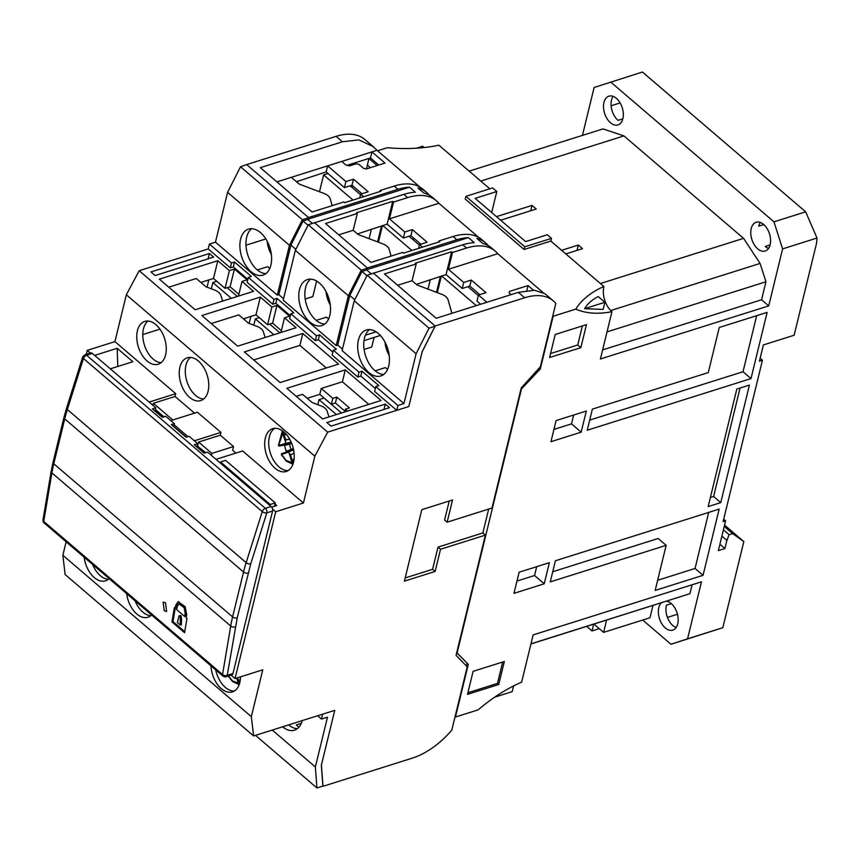 <?xml version="1.0" encoding="UTF-8"?>
<svg xmlns="http://www.w3.org/2000/svg" width="860" height="860" viewBox="0 0 860 860"><rect width="100%" height="100%" fill="white"/><g stroke="black" fill="none" stroke-linecap="round" stroke-linejoin="round"><path stroke-width="1.29" d="M330.272 304.967A21.134 12.986 72.5 0 1 326.058 291.615M427.99 289.121L430.312 279.575M411.897 250.496L382.764 225.546M382.431 225.653L378.4 242.197M409.048 236.242L419.422 245.132M440.395 276.393L436.504 292.335M164.206 610.74L163.131 602.064L165.539 602.828L166.614 611.503L164.206 610.74M162.938 417.164L155.187 410.521L155.853 407.812L92.321 353.417A3.343 2.053 -107.5 0 0 90.655 352.923L84.903 354.739A3.343 2.053 72.5 0 1 86.57 355.223L92.321 353.417M186.298 437.16L173.698 426.377L174.365 423.668L165.733 416.283L162.303 417.369L152.413 408.898L155.853 407.812M204.809 453.016L197.048 446.372L197.714 443.663L189.093 436.278L186.061 437.235L171.333 424.625L174.365 423.668M226.126 676.723C225.728 677.218 224.664 677.003 222.933 676.067A3.343 1.881 130.6 0 1 222.547 674.552L43.731 521.429L51.901 472.903L230.716 626.026L222.547 674.552A3.343 2.021 9.6 0 0 227.223 675.326A3.343 2.053 72.5 0 1 226.126 676.723L231.877 674.907A3.343 2.053 -107.5 0 0 232.974 673.509L272.577 511.044A3.343 2.053 -107.5 0 0 271.137 506.529L207.604 452.134L204.164 453.22L194.274 444.749L197.714 443.663M154.542 410.725L155.187 410.521M197.048 446.372L196.413 446.577M186.674 614.577L185.136 606.666L178.181 601.721L175.73 605.203L175.193 608.375L174.354 607.654L171.957 621.909L184.577 632.713L186.975 618.458L186.136 617.738L186.674 614.577M271.137 506.529L265.385 508.346L86.57 355.223A3.343 1.881 130.6 0 0 83.452 358.491L262.268 511.614A3.343 1.677 17.5 0 0 266.826 512.861L272.577 511.044M222.933 676.067L44.129 522.944A3.343 1.881 130.6 0 1 43.731 521.429A3.343 2.021 -170.4 0 1 43 519.848L51.159 471.334A3.343 2.021 9.6 0 0 51.901 472.903A133.923 75.239 -49.4 0 1 53.782 463.776L64.726 418.885L243.541 572.008A133.923 75.239 -49.4 0 1 246.164 562.644A3.343 1.677 17.5 0 0 250.722 563.88L266.826 512.861A3.343 2.053 72.5 0 0 265.385 508.346A3.343 1.881 -49.4 0 0 262.268 511.614L246.164 562.644L67.349 409.521A3.343 1.677 -162.5 0 1 66.618 407.952L63.995 417.293A3.343 1.86 13.7 0 0 64.726 418.885A133.923 75.239 130.6 0 1 67.349 409.521L83.452 358.491A3.343 1.677 -162.5 0 1 82.71 356.921L84.903 354.739M184.75 631.681L172.968 621.587L175.193 608.375L176.214 608.052L176.741 604.892L175.73 605.203M178.708 601.602L176.741 604.892M172.968 621.587L171.957 621.909M178.998 603.913L177.203 606.472L176.666 609.633L184.663 616.48L185.674 616.158L186.212 612.997L185.094 607.214L180.009 603.602L178.998 603.913L184.083 607.536L185.201 613.309L186.212 612.997M181.546 619.985L181.148 615.911L180.019 615.556L179.009 615.878L180.138 616.222L180.321 625.145L181.331 624.822L181.546 619.985L180.74 620.232M184.663 616.48L185.201 613.309M180.321 625.145L177.375 622.618L179.009 615.878M388.709 365.973A24.102 14.803 72.5 0 1 380.808 375.981A24.102 14.803 72.5 0 1 363.329 365.973A24.102 14.803 72.5 0 1 358.416 340.022A24.102 14.803 72.5 0 1 366.306 330.004A24.102 14.803 72.5 0 1 383.786 340.012A24.102 14.803 72.5 0 1 388.709 365.973M383.667 374.498A24.102 14.803 72.5 0 1 368.123 361.899A24.102 14.803 72.5 0 1 364.457 338.12A24.102 14.803 72.5 0 1 369.499 329.584M329.799 315.523A24.102 14.803 72.5 0 1 321.909 325.542A24.102 14.803 72.5 0 1 304.429 315.534A24.102 14.803 72.5 0 1 299.506 289.583A24.102 14.803 72.5 0 1 307.407 279.565A24.102 14.803 72.5 0 1 324.887 289.573A24.102 14.803 72.5 0 1 329.799 315.523M324.757 324.059A24.102 14.803 72.5 0 1 309.224 311.46A24.102 14.803 72.5 0 1 305.558 287.681A24.102 14.803 72.5 0 1 310.6 279.145M270.9 265.084A24.102 14.803 72.5 0 1 262.999 275.103A24.102 14.803 72.5 0 1 245.519 265.095A24.102 14.803 72.5 0 1 240.606 239.144A24.102 14.803 72.5 0 1 248.497 229.125A24.102 14.803 72.5 0 1 265.976 239.134A24.102 14.803 72.5 0 1 270.9 265.084M265.858 273.62A24.102 14.803 72.5 0 1 250.325 261.021A24.102 14.803 72.5 0 1 246.648 237.242A24.102 14.803 72.5 0 1 251.69 228.706M396.718 410.349L397.9 405.479L375.809 386.559L374.627 391.44L396.718 410.349L408.812 406.533L422.142 351.837L435.063 326.262L429.022 328.176L367.177 275.211L462.787 244.799L466.571 248.046A63.296 35.561 -49.4 0 1 495.263 251.163A63.296 35.561 -49.4 0 1 497.746 253.711L448.372 269.287L463.723 282.435L462.25 288.476L446.05 274.609L416.369 284.391M357.792 377.024L358.986 372.154L333.315 350.171L332.132 355.051L357.792 377.024L360.824 376.067L375.336 388.505L360.824 376.067L362.006 371.197L378.841 385.613L375.809 386.559M318.329 339.678L332.841 352.116L318.329 339.678L315.298 340.635L316.491 335.765L319.512 334.809L318.329 339.678M316.491 335.765L290.82 313.782L289.637 318.662L315.298 340.635M272.803 304.246L273.996 299.377L248.325 277.393L247.142 282.273L272.803 304.246L275.834 303.29L290.347 315.727M449.242 501.014L444.609 520.02L447.135 522.181L452.543 499.972L421.808 509.668L404.383 581.156L435.117 571.459L440.535 549.26L485.384 535.113L456.069 655.341L467.227 666.822L451.779 730.183A63.296 35.561 -49.4 0 1 412.413 758.101L322.919 786.33L321.339 765.325L334.744 710.36L322.65 714.176L321.457 719.046L327.51 717.143L315.362 766.959L316.931 787.964L322.984 786.062L321.414 765.056L334.744 710.36L253.614 735.945L251.335 716.67L262.762 669.822L235.049 678.562L275.705 511.764L303.419 503.014L314.835 456.176L327.681 432.128L139.191 270.717L208.227 248.938L230.308 267.858L233.339 266.901L247.852 279.339M227.599 192.339L289.454 245.304L277.307 295.12L215.462 242.165L227.599 192.339L240.531 166.765L246.648 164.582L308.493 217.548L307.59 219.332L312.416 223.46M208.227 248.938L209.41 244.068L215.462 242.165M240.531 166.765L302.376 219.73L308.428 217.816L307.676 219.3M348.354 295.743L336.206 345.559L283.198 300.172L295.346 250.346L348.354 295.743L361.286 270.169L367.327 268.255L366.575 269.75M397.9 405.479L403.953 403.566L416.1 353.75L429.022 328.176M403.953 403.566L342.097 350.611L354.245 300.785L416.1 353.75M358.986 372.154L362.006 371.197M319.512 334.809L336.346 349.224L333.315 350.171M273.996 299.377L277.017 298.42L293.851 312.836L290.82 313.782M277.017 298.42L275.834 303.29M230.308 267.858L231.501 262.988L234.522 262.031L251.356 276.436L248.325 277.393M234.522 262.031L233.339 266.901M231.501 262.988L209.41 244.068M302.376 219.73L289.454 245.304M308.031 225.245L303.075 221.009L290.895 245.089L278.823 294.647L283.553 298.7M307.525 219.601L303.075 221.009M361.286 270.169L308.267 224.772L403.877 194.36L407.672 197.606A63.296 35.561 -49.4 0 1 436.364 200.724A63.296 35.561 -49.4 0 1 438.847 203.272L389.462 218.838L404.823 231.996L412.381 229.609L410.908 235.651L403.351 238.037L387.15 224.17L357.459 233.952M366.93 275.694L361.974 271.448L349.805 295.528L337.722 345.086L336.206 345.559M366.425 270.04L361.974 271.448M354.245 300.785L367.177 275.211M342.463 349.138L337.722 345.086M278.823 294.647L277.307 295.12M295.346 250.346L308.267 224.772M349.805 295.528L354.761 299.774M290.895 245.089L295.851 249.335M336.443 414.574L319.006 399.653L324.048 398.062L341.485 412.983M319.006 399.653L317.781 404.684M278.78 445.405L279.382 446.093L291.357 442.61L279.435 446.082L278.393 445.566L282.381 430.785M283.983 445.029L279.435 446.082M284.477 445.48L286.154 451.242L284.488 445.577L289.508 444.104A9.793 6.02 -107.5 0 0 291.185 449.339L292.615 448.759L293.647 449.404M286.315 451.231L286.219 451.844L286.272 451.124L293.088 448.898M286.187 451.855L293.507 449.447L287.842 451.661L290.615 454.886L293.83 453.274M287.842 451.661L281.8 453.639L281.704 454.531M290.97 441.728L289.261 438.492M285.348 441.32L282.241 432.429L283.714 433.881L285.789 439.815L285.412 444.072M294.12 453.682L293.668 450.285M286.95 435.149L283.714 433.881M293.335 462.949L292.013 462.97L294.152 458.187M291.002 443.728L289.508 444.104M293.292 448.49L292.615 448.759M285.789 439.815L289.358 439.288M285.477 443.438L291.185 442.212M291.465 442.577L291.303 443.341M288.261 452.134L293.593 449.866M231.351 298.345L212.85 282.499L211.313 288.788M244.455 319.759L244.788 318.372M212.85 282.499L216.774 281.263M237.392 296.431L227.18 287.692M250.84 316.469L249.142 323.414M302.247 720.605A24.102 14.803 72.5 0 1 294.464 730.172A24.102 14.803 72.5 0 1 282.607 726.808M297.323 728.689A24.102 14.803 72.5 0 1 288.659 724.894M315.362 766.959L272.276 730.065M317.619 715.757L321.457 719.046M316.931 787.964L255.495 735.354M273.846 334.733L255.345 318.888L253.807 325.177M255.345 318.888L259.269 317.652M279.887 332.82L269.675 324.08M476.279 305.623L441.675 275.995M441.331 276.103L437.299 292.637M467.947 286.681L478.321 295.571M271.373 254.528A21.134 12.986 72.5 0 1 267.159 241.176M389.182 355.416A21.134 12.986 72.5 0 1 384.968 342.054M165.604 354.89A22.435 13.781 72.5 0 1 158.251 364.21A22.435 13.781 72.5 0 1 141.986 354.9A22.435 13.781 72.5 0 1 137.406 330.745A22.435 13.781 72.5 0 1 144.76 321.425A22.435 13.781 72.5 0 1 161.024 330.735A22.435 13.781 72.5 0 1 165.604 354.89M147.963 321.049A22.435 13.781 -107.5 0 0 143.459 328.842A22.435 13.781 -107.5 0 0 146.791 350.805A22.435 13.781 -107.5 0 0 161.1 362.683M208.099 391.279A22.435 13.781 72.5 0 1 200.745 400.599A22.435 13.781 72.5 0 1 184.481 391.289A22.435 13.781 72.5 0 1 179.901 367.134A22.435 13.781 72.5 0 1 187.254 357.814A22.435 13.781 72.5 0 1 203.519 367.123A22.435 13.781 72.5 0 1 208.099 391.279M190.458 357.438A22.435 13.781 -107.5 0 0 185.953 365.231A22.435 13.781 -107.5 0 0 189.286 387.193A22.435 13.781 -107.5 0 0 203.594 399.072M293.55 462.164A22.435 13.781 72.5 0 1 286.197 471.484A22.435 13.781 72.5 0 1 269.933 462.175A22.435 13.781 72.5 0 1 265.353 438.019A22.435 13.781 72.5 0 1 272.706 428.699A22.435 13.781 72.5 0 1 288.971 438.009A22.435 13.781 72.5 0 1 293.55 462.164M274.802 428.312A22.435 13.781 -107.5 0 0 269.384 436.751A22.435 13.781 -107.5 0 0 273.125 459.466A22.435 13.781 -107.5 0 0 288.132 470.592M126.667 593.626A22.435 13.781 -107.5 0 0 147.941 617.233A22.435 13.781 -107.5 0 0 151.596 614.975M135.095 600.85A22.435 13.781 -107.5 0 0 150.779 615.696M84.172 557.237A22.435 13.781 -107.5 0 0 105.447 580.844A22.435 13.781 -107.5 0 0 109.102 578.587M92.6 564.461A22.435 13.781 -107.5 0 0 108.285 579.307M210.979 665.833A22.435 13.781 -107.5 0 0 232.469 691.902A22.435 13.781 -107.5 0 0 239.811 682.582A22.435 13.781 -107.5 0 0 240.488 676.841M215.688 669.865A22.435 13.781 -107.5 0 0 234.404 691.01M436.364 200.724L432.569 197.477A63.296 35.561 130.6 0 0 423.883 193.049L417.992 188.007A63.296 35.561 -49.4 0 1 426.678 192.436A63.296 35.561 -49.4 0 1 429.172 194.983L429.14 195.112M404.823 231.996L403.351 238.037M412.381 229.609L427.108 242.219L419.551 244.605L422.518 247.153M420.873 244.186L410.908 235.651M418.627 248.379L419.551 244.605M478.902 237.564L438.847 203.272M495.263 251.163L491.479 247.916A63.296 35.561 130.6 0 0 482.783 243.487L476.902 238.446A63.296 35.561 -49.4 0 1 485.588 242.875A63.296 35.561 -49.4 0 1 488.071 245.423L488.039 245.551M378.765 165.034L370.488 157.939L371.961 151.898L385 163.067L366.36 168.947L363.587 168.345L358.953 164.378L356.18 163.776L349.633 165.84L345.935 165.034L341.732 161.433L327.617 165.883L345.924 181.557L344.441 187.598L326.144 171.925L296.453 181.707M332.186 205.637L330.229 198.832A10.04 5.568 13.7 0 0 323.919 193.425L299.28 184.126L291.336 177.321L327.617 165.883L326.144 171.925M345.924 181.557L353.481 179.17L352.009 185.212L344.441 187.598M353.481 179.17L368.209 191.78L360.641 194.166L363.619 196.703M361.963 193.747L352.009 185.212M359.727 197.94L360.641 194.166M365.403 335.185L376.067 331.831M380.356 335.475L363.984 340.635M391.085 256.076L389.139 249.271A10.04 5.568 13.7 0 0 382.818 243.864L358.179 234.565L353.18 230.286L338.754 234.834M373.165 146.608L364.833 139.471A63.296 35.561 130.6 0 0 336.142 136.353L342.452 141.76L358.921 139.9L373.165 146.608L377.002 150.306L341.732 161.433M370.488 157.939L347.15 165.303M291.336 177.321L276.909 181.879M379.83 191.597L380.098 190.522L380.937 191.243L344.656 202.691L343.817 201.971L312.072 211.979L260.322 167.668L342.452 141.76M389.462 218.838L393.558 202.057L392.719 201.337L387.15 224.17M392.719 201.337L356.438 212.775L357.276 213.495L353.18 230.286M438.74 242.036L438.998 240.961L439.836 241.681L403.555 253.13L402.716 252.41L370.972 262.418L325.531 223.514L357.276 213.495M426.678 192.436L422.894 189.189A63.296 35.561 130.6 0 0 394.202 186.072L397.987 189.318A63.296 35.561 -49.4 0 1 409.5 187.19L307.59 219.332M403.877 194.36A63.296 35.561 130.6 0 1 415.391 192.231L409.5 187.19M451.941 313.298L448.038 299.71A10.04 5.568 13.7 0 0 441.728 294.303L417.089 285.004L412.09 280.725L397.664 285.273M257.323 269.943L267.578 266.707L269.728 268.546M316.222 320.382L326.477 317.146L328.627 318.985M375.132 370.821L385.387 367.585L387.527 369.424M298.904 727.216L296.238 724.937L301.312 723.335M142.781 334.562L159.96 329.144M163.959 416.842L160.885 414.208L159.874 414.531M197.166 445.91L205.83 452.693M160.885 414.208L155.434 409.532M296.238 396.342L302.591 394.342L312.223 402.587L320.844 405.845A10.04 5.568 -166.3 0 1 327.155 411.241L328.971 416.928M347.612 411.048L345.43 409.177L349.461 407.909L336.84 397.094L335.4 402.985L331.369 404.254L332.809 398.373L321.242 388.462L319.802 394.353L331.369 404.254M336.84 397.094L332.809 398.373M345.43 409.177L344.752 411.951M344.946 411.155L335.4 402.985M377.002 150.306L419.992 187.125M222.654 301.086L220.837 295.399A10.04 5.568 13.7 0 0 214.516 290.003L205.905 286.745L196.274 278.5L168.753 287.175M265.149 337.475L263.332 331.788A10.04 5.568 13.7 0 0 257.011 326.392L248.4 323.134L238.768 314.889L211.248 323.564M207.045 287.175L208.808 279.93M364.092 349.45L371.724 347.042L374.057 337.464M305.182 299L312.825 296.592L316.609 281.048M297.796 181.288L297.485 182.589M380.098 190.522L394.202 186.072M397.987 189.318L308.493 217.548M407.672 197.606L393.558 202.057M485.588 242.875L481.804 239.628A63.296 35.561 130.6 0 0 453.112 236.511L456.896 239.757A63.296 35.561 -49.4 0 1 468.399 237.629L366.489 269.771L367.392 267.987L456.896 239.757M438.998 240.961L453.112 236.511M448.372 269.287L452.467 252.496L451.618 251.776L415.337 263.214L416.186 263.934L412.09 280.725M462.787 244.799A63.296 35.561 130.6 0 1 474.29 242.671L468.399 237.629M366.489 269.771L371.316 273.899M511.077 294.647L509.163 293.002L509.41 291.443L528.051 285.563L526.857 290.465M528.051 285.563L533.479 290.207M451.618 251.776L446.05 274.609M463.723 282.435L471.28 280.048L469.807 286.09L462.25 288.476M471.28 280.048L486.007 292.658L478.45 295.044L486.889 302.269M479.772 294.625L469.807 286.09M480.654 304.236L476.977 301.086L478.45 295.044M351.6 187.05L353.051 186.115M369.004 158.412L366.446 168.915M172.838 419.97L153.37 403.308L152.897 405.286M174.096 424.754L187.975 436.633M194.36 440.793L220.955 432.397L197.392 412.23L170.796 420.615M233.522 446.555L211.861 453.392L198.606 442.04L220.267 435.203L233.522 446.555L232.63 450.253L235.919 453.069M211.861 453.392L211.377 455.359M198.606 442.04L197.703 445.738M220.955 432.397L220.267 435.203M153.37 403.308L175.042 396.471L194.5 413.133M149.124 402.061L175.73 393.676L175.042 396.471M94.643 355.406L117.207 348.289L117.777 366.467M117.207 348.289L132.881 361.705L110.317 368.822M307.235 398.309L319.802 394.353M321.242 388.462L342.398 381.786L368.779 404.372M331.035 426.141L326.821 422.539L385.28 404.103L389.483 407.704L331.035 426.141M383.979 409.435L385.28 404.103M139.191 270.717L126.345 294.765L114.928 341.613L87.215 350.353L86.247 354.32M87.215 350.353L90.332 353.03M150.951 271.932L155.166 275.544L213.613 257.097L209.41 253.496L150.951 271.932M208.109 258.839L209.41 253.496M253.743 359.953L299.904 345.397L326.284 367.983M234.436 269.019L230.104 286.778L225.062 288.358L229.394 270.61L234.436 269.019L247.056 279.833L242.015 281.424L238.435 296.109M276.931 305.408L272.599 323.166L267.557 324.747L271.889 306.998L276.931 305.408L289.551 316.222L284.51 317.813L280.93 332.498M272.599 323.166L281.37 330.681M243.369 318.823L255.99 314.846L267.557 324.747M230.104 286.778L238.876 294.292M200.875 282.435L213.495 278.457L225.062 288.358M265.858 238.94L245.96 245.218M336.142 136.353L246.648 164.582M314.384 222.589L367.392 267.987M466.571 248.046L452.467 252.496M416.186 263.934L384.431 273.953L436.181 318.264L518.322 292.357L524.632 297.764A63.296 35.561 -49.4 0 1 553.324 300.882A63.296 35.561 -49.4 0 1 555.818 303.429L540.37 366.79L521.289 387.806L491.985 508.034L447.135 522.181M553.324 300.882L544.993 293.744L534.522 290.271L518.322 292.357M497.746 253.711L542.982 292.443M405.167 577.952L432.591 569.298L435.117 571.459M440.535 549.26L438.009 547.1L432.591 569.298M438.009 547.1L482.858 532.953L488.673 509.077M274.985 504.057L276.705 505.529L271.674 507.12M303.419 503.014L242.627 450.962L216.021 459.347M114.928 341.613L175.73 393.676M381.066 400.502L345.301 369.875L286.853 388.312L322.618 418.938L381.066 400.502M342.398 381.786L345.301 369.875M253.614 735.945L65.123 574.534L62.844 555.259L66.134 541.789M338.571 364.102L302.806 333.487L244.358 351.923L280.123 382.55L338.571 364.102M299.904 345.397L302.806 333.487M229.394 270.61L217.816 260.709L159.369 279.145L195.134 309.761L253.582 291.325L242.015 281.424M213.495 278.457L217.816 260.709M271.889 306.998L260.311 297.098L201.863 315.534L237.629 346.161L296.077 327.714L284.51 317.813M255.99 314.846L260.311 297.098M327.681 432.128L408.812 406.533L422.206 351.568L435.138 325.994L373.283 273.028M435.138 325.994L524.632 297.764M485.384 535.113L482.858 532.953M251.335 716.67L62.844 555.259M231.071 675.164L235.049 678.562M272.555 509.055L275.705 511.764M126.345 294.765L314.835 456.176M220.332 463.024L220.59 461.971L225.621 460.379L275.275 502.896L274.458 506.239M269.975 505.54L270.233 504.487L275.275 502.896M270.233 504.487L220.59 461.971M369.08 238.682L371.412 229.136M352.998 200.057L323.607 174.892L319.49 191.748M323.607 174.892L327.993 173.505M350.138 185.803L360.512 194.693M381.485 225.954L377.604 241.897M239.607 683.378L238.284 683.388L240.424 678.604M671.37 603.677L666.36 605.257A15.061 9.256 -107.5 0 0 672.853 625.553A15.061 9.256 -107.5 0 0 676.143 627.542M666.575 601.204A15.061 9.256 72.5 0 1 671.23 603.559A15.061 9.256 72.5 0 1 678.153 618.62A15.061 9.256 72.5 0 1 672.799 630.111A15.061 9.256 72.5 0 1 665.296 627.929A15.061 9.256 72.5 0 1 661.308 602.86M610.449 122.733A15.061 9.256 72.5 0 1 603.537 107.672A15.061 9.256 72.5 0 1 608.891 96.18A15.061 9.256 72.5 0 1 616.394 98.362A15.061 9.256 72.5 0 1 623.307 113.423A15.061 9.256 72.5 0 1 617.953 124.915A15.061 9.256 72.5 0 1 610.449 122.733M613.105 96.374A15.061 9.256 -107.5 0 0 618.007 120.346L622.844 118.82M757.714 248.83A15.061 9.256 72.5 0 1 750.791 233.769A15.061 9.256 72.5 0 1 756.144 222.278A15.061 9.256 72.5 0 1 763.648 224.46A15.061 9.256 72.5 0 1 770.56 239.521A15.061 9.256 72.5 0 1 765.207 251.012A15.061 9.256 72.5 0 1 757.714 248.83M760.358 222.471A15.061 9.256 -107.5 0 0 758.767 226.158L763.777 224.578M520.848 389.623L540.306 368.929L553.152 316.265L575.802 309.116A125.882 70.724 130.6 0 0 611.944 311.685L600.42 358.975L768.722 305.891L782.611 248.884L773.957 221.837L805.669 211.829L817 238.037L816.57 243.176L794.124 335.25L763.39 344.935L759.423 361.189L762.454 360.233L760.143 358.254M770.108 244.928L765.271 246.454A15.061 9.256 -107.5 0 0 768.55 248.443M721.895 536.135L726.893 540.424L724.915 548.551L719.917 544.262M726.893 540.424L729.108 534.726L732.634 533.619L743.825 541.585L724.582 525.105M723.421 529.857L729.108 534.726M586.692 626.403L592.013 630.961L593.658 624.199M593.948 624.113L603.612 632.38L606.601 620.114M592.013 630.961L599.269 628.671M416.369 148.2L422.625 146.221L424.163 147.544M584.628 308.686L603.161 309.374L604.881 302.29L584.628 308.686C587.434 303.827 591.97 299.796 598.227 296.592L604.881 302.29M805.669 211.829L642.431 72.036L594.12 87.483L582.446 135.396M773.957 221.837L610.707 82.044M611.127 105.758L620.114 102.92M762.454 360.233L723.109 521.622L725.625 520.827L718.369 550.615L724.915 548.551M725.625 520.827L723.701 519.182M724.26 526.438L732.634 533.619M677.454 614.255L667.435 617.416M603.612 632.38L649.977 617.759L652.966 605.494M743.825 541.585L722.83 627.692L670.983 644.258L687.559 638.819L701.459 581.822L533.157 634.906L521.622 682.195C506.884 688.516 492.371 697.739 478.106 709.876L455.456 717.025L468.291 664.361L456.757 652.546M642.71 620.049L670.983 644.258M530.975 643.828L689.913 593.701L530.942 643.979M692.085 584.768L689.913 593.701M513.613 685.925L512.216 691.644L494.64 697.191M582.381 325.918L577.737 344.978L550.572 353.546M502.691 662.007L497.467 683.42L467.883 692.751M536.694 566.675L534.544 575.512L516.978 581.048M573.663 415.036L571.502 423.873L553.947 429.409M666.156 545.337L655.169 590.422L703.039 575.318L719.175 509.109L555.409 560.763L550.26 581.887L666.156 545.337L658.169 538.489L552.733 571.739M657.642 580.274L695.041 568.471L703.039 575.318M708.715 512.409L695.041 568.471M710.382 497.51L713.606 496.489L740.051 388.043M756.671 315.685L743.008 371.746L589.702 420.099M610.74 310.546L760.089 263.44L765.959 281.757L761.573 299.764L768.722 305.891M607.02 331.885L765.959 281.757M602.634 349.891L761.573 299.764M524.793 246.788L524.138 249.497L465.228 199.058L465.894 196.349L524.793 246.788L551.496 238.37L547.293 234.758L525.621 241.595L475.139 198.359L496.8 191.533L492.597 187.921L465.894 196.349M524.138 249.497L550.841 241.069L551.496 238.37M480.772 181.073L623.93 135.912L603 128.914L469.162 171.129M623.93 135.912L743.567 238.36L760.089 263.44M743.567 238.36L600.409 283.52M565.826 253.915L582.51 248.648L578.307 245.046L577.006 250.389M578.307 245.046L561.623 250.314M500.671 220.235L536.231 209.012L532.028 205.411L530.727 210.754M377.562 150.79L387.312 147.716A125.882 69.746 13.7 0 0 438.89 145.211L489.802 188.802M377.142 165.539L368.972 158.552M575.802 309.116A125.882 69.746 -166.3 0 1 603.881 286.498L550.841 241.069M611.944 311.685A18.694 11.492 72.5 0 1 603.881 286.498M782.611 248.884L817 238.037M722.83 627.692L687.559 638.819M456.724 652.675L468.291 664.361M467.034 663.275L466.378 665.952M555.216 334.486L549.604 357.502L580.855 347.644L586.466 324.629L555.216 334.486M577.737 344.978L580.855 347.644M467.496 694.353L498.736 684.506L504.347 661.49L473.108 671.337L467.496 694.353M497.467 683.42L498.736 684.506M519.128 572.212L513.979 593.336L544.219 583.8L549.368 562.676L519.128 572.212M534.544 575.512L544.219 583.8M556.097 420.572L550.948 441.696L581.177 432.161L586.326 411.037L556.097 420.572M571.502 423.873L581.177 432.161M720.766 502.616L749.415 385.097L736.816 389.064L708.167 506.583L720.766 502.616L713.606 496.489M592.379 409.123L587.229 430.247L750.995 378.594L767.131 312.384L719.261 327.488L708.274 372.573L592.379 409.123M743.008 371.746L750.995 378.594M539.252 368.026L540.306 368.929M496.8 191.533L491.683 212.527M496.467 216.634L532.028 205.411M367.381 165.045L370.434 167.657M482.976 532.458L483.245 533.286M465.98 538.274L483.363 532.791M457.133 652.88L521.235 389.945M439.234 284.703L438.514 284.09M413.37 239.94L413.81 238.134M232.974 673.509L227.223 675.326L237.22 617.899L250.722 563.88M237.22 617.899A3.343 1.86 13.7 0 1 232.598 616.899L243.541 572.008A3.343 1.86 13.7 0 0 248.164 573.018M63.995 417.293L53.051 462.185A3.343 1.86 13.7 0 0 53.782 463.776L232.598 616.899A133.923 75.239 130.6 0 0 230.716 626.026A3.343 2.021 9.6 0 0 235.382 626.811M293.271 463.196L286.219 460.498L281.532 454.435L288.304 452.209M285.466 443.351L278.694 445.566L283.252 431.43M282.241 432.429L283.445 431.591M292.013 462.97L289.39 453.929M284.832 434.515A13.663 8.396 72.5 0 1 285.832 433.838M290.615 454.886L292.368 460.928M294.002 459.735A13.663 8.396 72.5 0 1 292.927 459.767M239.531 683.614L232.49 680.916L228.438 675.992M238.284 683.388L236.726 678.035M237.596 677.755L238.639 681.356M240.262 680.153A13.663 8.396 72.5 0 1 239.188 680.185M44.129 522.944C43.538 522.944 43.161 521.913 43 519.848M53.051 462.185L51.159 471.334M66.618 407.952L82.71 356.921M181.643 619.952L180.632 620.275M281.822 453.607L281.295 454.617L286.358 461.196L292.927 464.217M288.981 438.03L289.304 439.116M293.862 453.36L294.163 454.22M228.136 676.089L232.619 681.614L239.198 684.635"/></g></svg>
